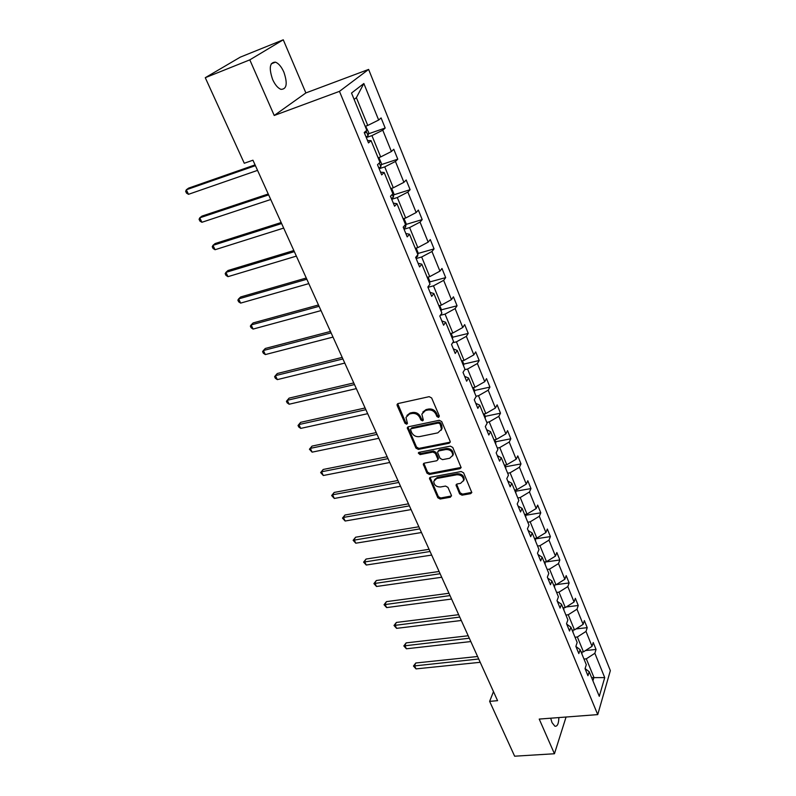 <?xml version="1.0" encoding="UTF-8"?>
<svg xmlns="http://www.w3.org/2000/svg" width="796" height="796" viewBox="0 0 796 796"><rect width="100%" height="100%" fill="white"/><g stroke="black" fill="none" stroke-linecap="round" stroke-linejoin="round"><path stroke-width="1.19" d="M438.626 417.442L439.342 416.01L431.651 397.98L429.173 396.667L398.149 403.532L397.065 404.597L397.194 405.582L404.995 423.293L406.686 424.198L407.452 423.452L405.96 417.432L409.462 414.01L412.03 413.452C415.492 413.064 418.099 414.457 419.84 417.631L420.835 419.93L422.547 420.845L423.333 420.079L421.85 414.099L425.442 410.557L428.039 410C431.551 409.602 434.178 411.005 435.919 414.209L436.905 416.527L438.626 417.442M550.683 718.201L552.036 722.639L554.902 726.221C557.379 726.589 558.702 723.703 558.872 717.574M283.883 72.138C281.446 66.735 278.64 63.411 275.476 62.158C269.695 62.207 268.75 67.988 272.62 79.491C275.078 84.854 277.864 88.137 280.978 89.351C286.759 89.281 287.724 83.54 283.883 72.138M459.63 493.898L462.018 495.182L470.655 493.659L471.809 492.565L463.61 472.824L461.192 471.53L430.576 477.222L429.472 478.267L437.8 497.749L440.158 499.022L450.407 497.221L451.412 495.341L447.929 487.351L445.551 486.067L440.447 486.993C436.248 486.953 434.019 485.053 433.77 481.291L436.725 478.495L456.874 474.764C461.083 474.774 463.332 476.665 463.63 480.426L460.566 483.351L457.183 483.968L456.048 485.043L459.63 493.898L460.188 492.843L462.575 494.127L471.819 492.356M539.22 719.077L554.444 753.752L514.634 756.2L489.63 701.366L497.58 700.679L252.949 160.205L244.273 163.26L205.269 77.7L249.805 59.859L274.222 115.48L339.464 91.361L597.736 714.609L539.22 719.077M449.103 443.263L450.247 442.138L450.128 441.263L441.73 421.601L439.273 420.288L408.378 426.775L407.283 427.83L415.93 448.108L418.328 449.392L449.103 443.263L450.267 442.019M452.775 447.452L461.133 467.59L459.979 468.695L429.342 474.436L426.964 473.152L423.283 464.187L424.377 463.143L436.725 460.755L437.84 459.68L437.72 458.804L435.362 453.362L432.944 452.068L420.069 454.606L418.308 453.063L419.074 452.337L450.337 446.148L452.775 447.452M554.444 753.752L566.065 717.027M274.222 115.48L305.873 92.933L283.267 39.8L249.805 59.859M283.267 39.8L240.302 57.133L205.269 77.7M585.08 668.57L589.189 671.725L587.955 675.724L585.05 668.67L586.294 664.69L580.115 649.635L578.831 653.576L575.876 646.392L577.17 642.471L570.871 627.148L569.548 631.039L566.543 623.726L567.876 619.855L561.478 604.254L560.095 608.084L557.031 600.642L558.424 596.831L551.897 580.941L550.474 584.712L547.35 577.13L548.792 573.379L542.156 557.21L540.673 560.911L537.489 553.19L538.992 549.509L532.226 533.031L530.683 536.673L527.44 528.803L529.002 525.191L522.106 508.405L520.514 511.977L517.211 503.958L518.823 500.415L511.808 483.311L510.146 486.804L506.783 478.645L508.455 475.172L501.301 457.75L499.59 461.163L496.157 452.834L497.898 449.451L490.595 431.691L488.814 435.024L485.321 426.537L487.122 423.233L479.69 405.124L477.839 408.368L474.277 399.721L476.147 396.498L468.565 378.04L466.645 381.194L463.013 372.379L464.954 369.245L457.222 350.419L455.232 353.484L451.531 344.479L453.541 341.454L445.651 322.251L443.591 325.216L439.81 316.032L441.889 313.097L433.85 293.505L431.711 296.371L427.85 286.998L430.009 284.172L421.8 264.182L419.591 266.939L415.651 257.377L417.89 254.65L409.502 234.243L407.214 236.89L403.194 227.129L405.512 224.522L396.955 203.696L394.587 206.224L390.478 196.254L392.876 193.766L384.15 172.493L381.682 174.901L377.493 164.722L379.981 162.354L371.055 140.633L368.508 142.912L364.23 132.514L366.807 130.285L351.514 93.052L363.852 83.52L378.657 120.037L381.095 117.927L385.184 128.037L382.767 130.196L391.413 151.509L393.771 149.27L397.781 159.18L395.443 161.459L403.91 182.334L406.189 179.976L410.119 189.687L407.86 192.085L416.159 212.542L418.358 210.074L422.208 219.587L420.029 222.094L428.158 242.143L430.288 239.566L434.059 248.889L431.959 251.506L439.929 271.157L441.979 268.471L445.67 277.615L443.651 280.341L451.461 299.604L453.441 296.818L457.063 305.783L455.113 308.609L462.765 327.504L464.675 324.619L468.237 333.415L466.347 336.33L473.859 354.857L475.7 351.882L479.192 360.508L477.371 363.513L484.744 381.692L486.515 378.627L489.938 387.095L488.187 390.189L495.42 408.02L497.132 404.875L500.495 413.184L498.793 416.358L505.888 433.86L507.55 430.626L510.843 438.785L509.211 442.039L516.176 459.212L517.768 455.909L521.002 463.919L519.43 467.242L526.265 484.107L527.808 480.724L530.982 488.585L529.459 491.988L536.176 508.545L537.658 505.092L540.783 512.813L539.31 516.286L545.907 532.544L547.34 529.032L550.404 536.603L548.981 540.146L555.459 556.106L556.842 552.533L559.847 559.976L558.484 563.578L564.852 579.259L566.175 575.627L569.14 582.941L567.817 586.592L574.065 602.005L575.349 598.313L578.254 605.497L576.991 609.209L583.13 624.353L584.363 620.601L587.219 627.666L586.005 631.437L592.035 646.322L593.229 642.511L596.035 649.456L594.861 653.277L604.721 677.615L599.288 696.331L589.189 671.725M339.464 91.361L368.618 69.421L610.343 670.63L597.736 714.609M575.02 637.238L577.359 636.979L583.458 651.864L581.13 652.103M583.458 651.864L592.035 646.322M577.359 636.979L586.005 631.437M575.926 646.511L580.115 649.635M565.906 615.039L568.254 614.761L574.463 629.905L572.115 630.163M574.463 629.905L583.13 624.353M568.254 614.761L576.991 609.209M566.702 624.124L570.871 627.148M556.623 592.443L558.991 592.144L565.309 607.557L562.951 607.836M565.309 607.557L574.065 602.005M558.991 592.144L567.817 586.592M557.319 601.348L561.478 604.254M547.18 569.448L549.558 569.12L555.986 584.811L553.618 585.12M555.986 584.811L564.852 579.259M549.558 569.12L558.484 563.578M547.767 578.155L551.897 580.941M537.569 546.046L539.957 545.688L546.504 561.658L544.116 561.996M546.504 561.658L555.459 556.106M539.957 545.688L548.981 540.146M538.046 554.543L542.156 557.21M527.778 522.216L530.176 521.828L536.842 538.086L534.454 538.454M536.842 538.086L545.907 532.544M530.176 521.828L539.31 516.286M528.136 530.494L532.226 533.031M517.808 497.948L520.226 497.53L527.012 514.087L524.604 514.485M527.012 514.087L536.176 508.545M520.226 497.53L529.459 491.988M518.047 505.997L522.106 508.405M507.659 473.222L510.087 472.784L516.992 489.649L514.574 490.067M516.992 489.649L526.265 484.107M510.087 472.784L519.43 467.242M507.778 481.043L511.808 483.311M497.321 448.048L499.759 447.571L506.793 464.755L504.365 465.202M506.793 464.755L516.176 459.212M499.759 447.571L509.211 442.039M497.301 455.62L501.301 457.75M486.784 422.387L489.232 421.89L496.405 439.392L493.958 439.88M496.405 439.392L505.888 433.86M489.232 421.89L498.793 416.358M486.635 429.711L490.595 431.691M476.048 396.249L478.505 395.712L485.819 413.552L483.361 414.069M485.819 413.552L495.42 408.02M478.505 395.712L488.187 390.189M475.749 403.303L479.69 405.124M464.665 369.702L467.57 369.036L475.023 387.224L472.555 387.761M475.023 387.224L484.744 381.692M467.57 369.036L477.371 363.513M464.665 376.379L468.565 378.04M452.675 342.748L456.426 341.842L464.028 360.379L461.551 360.956M464.028 360.379L473.859 354.857M456.426 341.842L466.347 336.33M453.362 348.927L457.222 350.419M440.307 315.325L445.064 314.112L452.815 333.017L450.327 333.624M452.815 333.017L462.765 327.504M445.064 314.112L455.113 308.609M441.83 320.927L445.651 322.251M427.979 287.316L433.482 285.834L441.382 305.107L438.875 305.764M441.382 305.107L451.461 299.604M433.482 285.834L443.651 280.341M430.069 292.371L433.85 293.505M416.139 258.551L421.661 256.989L429.721 276.65L427.203 277.336M429.721 276.65L439.929 271.157M421.661 256.989L431.959 251.506M418.059 263.237L421.8 264.182M404.05 229.218L409.602 227.566L417.82 247.626L415.303 248.352M417.82 247.626L428.158 242.143M409.602 227.566L420.029 222.094M405.821 233.497L409.502 234.243M391.722 199.279L397.303 197.537L405.691 218.005L403.154 218.771M405.691 218.005L416.159 212.542M397.303 197.537L407.86 192.085M393.324 203.149L396.955 203.696M379.145 168.732L384.747 166.891L393.304 187.786L390.756 188.592M393.304 187.786L403.91 182.334M384.747 166.891L395.443 161.459M380.558 172.175L384.15 172.493M366.299 137.549L371.921 135.609L380.667 156.931L378.1 157.787M380.667 156.931L391.413 151.509M371.921 135.609L382.767 130.196M367.533 140.544L371.055 140.633M363.852 83.52L356.369 97.649L367.762 125.44L365.185 126.345M367.762 125.44L378.657 120.037M305.873 92.933L368.618 69.421M493.48 691.625L489.63 701.366M592.911 680.799L593.935 677.416L586.314 658.819L583.985 659.048M591.607 677.635L604.721 677.615M356.369 97.649L354.13 99.42M586.314 658.819L594.861 653.277M368.429 133.837L385.184 128.037M381.224 164.643L397.781 159.18M393.751 194.841L410.119 189.687M406.02 224.442L422.208 219.587M418.039 253.466L434.059 248.889M429.83 281.923L445.67 277.615M441.372 309.833L457.063 305.783M452.695 337.215L468.237 333.415M463.769 364.09L479.192 360.508M474.585 390.468L489.938 387.095M485.212 416.358L500.495 413.184M495.639 441.76L510.843 438.785M505.878 466.705L521.002 463.919M515.927 491.192L530.982 488.585M525.798 515.251L540.783 512.813M535.489 538.872L550.404 536.603M545.021 562.075L559.847 559.976M556.275 584.632L569.14 582.941M566.245 606.96L578.254 605.497M575.976 628.93L587.219 627.666M585.498 650.541L596.035 649.456M439.233 416.457L437.511 415.542L436.526 413.233C434.785 410.03 432.168 408.627 428.656 409.025L428.039 410M422.805 412.079L426.059 409.592L428.656 409.025M406.935 415.442L410.099 413.034L412.656 412.487C416.119 412.089 418.726 413.482 420.467 416.656L421.462 418.955L423.164 419.86M397.711 403.701L405.632 422.308L407.323 423.223M407.91 426.954L416.547 447.103L418.945 448.397L449.69 442.258M440.089 423.95L438.367 423.034L411.253 428.696L410.497 429.442L411.631 432.487C413.353 435.611 415.94 436.994 419.363 436.636L437.87 432.845L441.511 429.273L440.089 423.95L440.685 422.965L438.974 422.049L438.367 423.034M410.865 428.865L411.89 427.721L438.974 422.049M441.233 430.238L442.108 428.278L441.72 425.382L441.123 426.377M440.685 422.965L441.72 425.382M423.87 463.332L427.561 472.127L429.94 473.411L461.143 467.421M437.86 459.531L438.317 457.8L435.949 452.357L433.541 451.063L420.686 453.601L420.069 454.606M418.915 452.377L420.686 453.601M449.68 458.257L452.745 455.302C452.466 451.422 450.198 449.501 445.929 449.511L438.755 450.924L437.631 452.009L437.75 452.894L440.108 458.347L442.526 459.64L449.68 458.257M452.586 455.929L453.322 454.287C453.043 450.417 450.775 448.486 446.506 448.506L445.929 449.511M438.089 451.223L439.342 449.919L446.506 448.506M456.596 484.197L460.188 492.843M463.501 480.963L464.187 479.381C463.889 475.62 461.64 473.739 457.441 473.739L456.874 474.764M434.497 479.719L437.312 477.461L457.441 473.739M430.049 477.421L438.377 496.704L440.735 497.978L451.541 495.958M365.593 126.196L368.697 132.444L368.041 135.748L366.08 137.011M255.068 164.881L188.602 188.125L186.324 189.786L188.493 194.314L257.556 170.374M364.498 133.181L365.682 132.484L365.931 131.041M255.416 165.658L186.324 189.786L185.657 191.339L186.523 193.149L188.493 194.314M378.886 157.528L381.433 163.478L380.816 166.822L378.886 168.115M268.242 193.985L201.985 216.094L199.766 217.835L201.905 222.283L270.74 199.507M268.65 194.881L199.766 217.835L199.08 219.308L199.925 221.089L201.905 222.283M391.632 188.314L393.92 193.886L393.324 197.259L391.443 198.592M281.167 222.532L215.119 243.556L212.97 245.357L215.059 249.725L283.675 228.084M281.625 223.547L212.97 245.357L212.253 246.76L213.089 248.501L215.059 249.725M404.02 218.512L406.149 223.686L405.582 227.089L403.741 228.452M293.833 250.531L228.014 270.501L225.925 272.381L227.974 276.66L296.361 256.113M294.351 251.655L225.925 272.381L225.178 273.705L226.004 275.406L227.974 276.66M417.85 254.69L417.601 256.322L415.791 257.725M417.87 254.601L418.129 252.899L416.169 248.103M306.271 278.003L240.671 296.958L238.641 298.898L240.651 303.107L308.808 283.615M306.828 279.237L238.641 298.898L237.875 300.152L238.681 301.833L240.651 303.107M429.631 283.257L429.88 281.525L428.069 277.108M318.48 304.967L253.108 322.937L251.128 324.947L253.108 329.076L321.027 310.599M319.087 306.311L251.128 324.947L250.342 326.121L251.128 327.773L253.108 329.076M441.173 311.345L441.402 309.604L439.73 305.535M330.459 331.435L265.307 348.459L263.386 350.519L265.327 354.578L333.017 337.086M331.106 332.877L263.386 350.519L262.58 351.623L263.357 353.245L265.327 354.578M452.486 338.887L452.705 337.146L451.173 333.415M342.21 357.414L277.297 373.513L275.426 375.632L277.336 379.622L344.777 363.085M342.907 358.956L275.426 375.632L274.6 376.677L275.366 378.269L277.336 379.622M463.58 365.911L463.789 364.16L462.396 360.757M353.762 382.926L289.077 398.139L287.256 400.308L289.137 404.229L356.339 388.617M354.499 384.558L287.256 400.308L286.421 401.293L289.077 398.139M289.137 404.229L287.167 402.856L286.421 401.293M474.476 392.428L474.665 390.657L473.401 387.582M365.095 407.98L300.649 422.328L298.888 424.557L300.729 428.397L367.682 413.681M365.881 409.691L298.888 424.557L298.022 425.472L300.649 422.328M300.729 428.397L298.759 427.004L298.022 425.472M485.162 418.437L485.341 416.666L484.207 413.89M376.239 432.586L312.032 446.098L310.311 448.377L312.122 452.158L378.826 438.298M377.055 434.387L310.311 448.377L309.425 449.233L312.032 446.098M312.122 452.158L309.425 449.233M495.649 443.969L495.818 442.188L494.794 439.71M387.174 456.755L323.206 469.461L321.534 471.789L323.315 475.51L389.771 462.486M388.03 458.635L321.534 471.789L320.639 472.585L323.206 469.461M323.315 475.51L320.639 472.585M505.938 469.033L505.201 465.053M397.92 480.505L334.191 492.435L332.569 494.804L334.32 498.455L400.527 486.247M398.816 482.466L332.569 494.804L331.653 495.55L334.191 492.435M334.32 498.455L331.653 495.55M516.047 493.639L515.41 489.928M408.487 503.838L344.996 515.012L343.414 517.43L345.136 521.022L411.094 509.589M409.413 505.878L343.414 517.43L342.489 518.116L344.996 515.012M345.136 521.022L342.489 518.116M525.967 517.808L525.43 514.345M418.865 526.773L355.623 537.21L354.081 539.678L355.772 543.2L421.482 532.534M419.82 528.882L353.135 540.305L355.623 537.21M355.772 543.2L353.135 540.305M535.718 541.539L535.27 538.325M429.074 549.31L366.06 559.051L364.568 561.548L366.23 565.021L431.681 555.091M430.059 551.499L363.613 562.135L366.06 559.051M366.23 565.021L363.613 562.135M545.29 564.852L544.932 561.877M439.103 571.478L376.339 580.523L374.886 583.06L376.518 586.483L441.72 577.259M440.118 573.727L373.911 583.597L376.339 580.523M376.518 586.483L373.911 583.597M554.693 587.747L554.434 585.01M448.964 593.269L386.448 601.647L385.025 604.224L386.637 607.587L451.581 599.05M450.019 595.587L384.04 604.711L386.448 601.647M386.637 607.587L384.04 604.711M563.936 610.243L563.757 607.746M458.665 614.691L396.388 622.432L395.015 625.049L396.597 628.352L461.282 620.492M459.74 617.079L394.01 625.487L396.388 622.432M396.597 628.352L394.01 625.487M573.02 632.362L572.921 630.074M468.207 635.765L406.169 642.879L404.836 645.526L406.388 648.78L470.824 641.566M469.312 638.213L403.821 645.924L406.169 642.879M406.388 648.78L403.821 645.924M581.946 654.093L581.926 652.023M477.59 656.501L415.801 662.998L414.497 665.685L416.029 668.889L480.207 662.302M478.714 658.998L413.472 666.033L415.801 662.998M416.029 668.889L413.472 666.033M436.526 413.233L435.919 414.209M426.059 409.592L425.442 410.557M421.462 418.955L420.835 419.93M420.467 416.656L419.84 417.631M412.656 412.487L412.03 413.452M410.099 413.034L409.462 414.01M405.632 422.308L404.995 423.293M397.841 404.627L397.194 405.582M437.511 415.542L436.905 416.527M418.945 448.397L418.328 449.392M416.547 447.103L415.93 448.108M408.05 427.8L407.413 428.785M411.89 427.721L411.253 428.696M460.546 467.67L459.979 468.695M429.94 473.411L429.342 474.436M427.561 472.127L426.964 473.152M424.009 464.058L423.402 465.073M438.317 457.8L437.72 458.804M435.949 452.357L435.362 453.362M433.541 451.063L432.944 452.068M439.342 449.919L438.755 450.924M456.735 484.824L456.168 485.868M437.312 477.461L436.725 478.495M450.974 496.167L450.407 497.221M440.735 497.978L440.158 499.022M438.377 496.704L437.8 497.749M430.188 478.098L429.591 479.122M471.202 492.605L470.655 493.659M462.575 494.127L462.018 495.182M368.06 135.668L366.1 130.892M364.399 132.932L365.682 132.484M380.826 166.732L379.294 163.011M393.343 197.169L392.219 194.443M405.602 226.999L404.875 225.238M417.621 256.232L417.273 255.397M271.227 63.839L275.476 62.158M397.652 403.731L397.065 404.597M407.821 427.014L407.283 427.83M442.108 428.278L441.511 429.273M423.731 463.421L423.283 464.187M438.437 458.665L437.84 459.68M418.636 452.526L418.308 453.063M453.322 454.287L452.745 455.302M456.446 484.316L456.048 485.043M464.187 479.381L463.63 480.426M429.9 477.53L429.472 478.267"/></g></svg>
